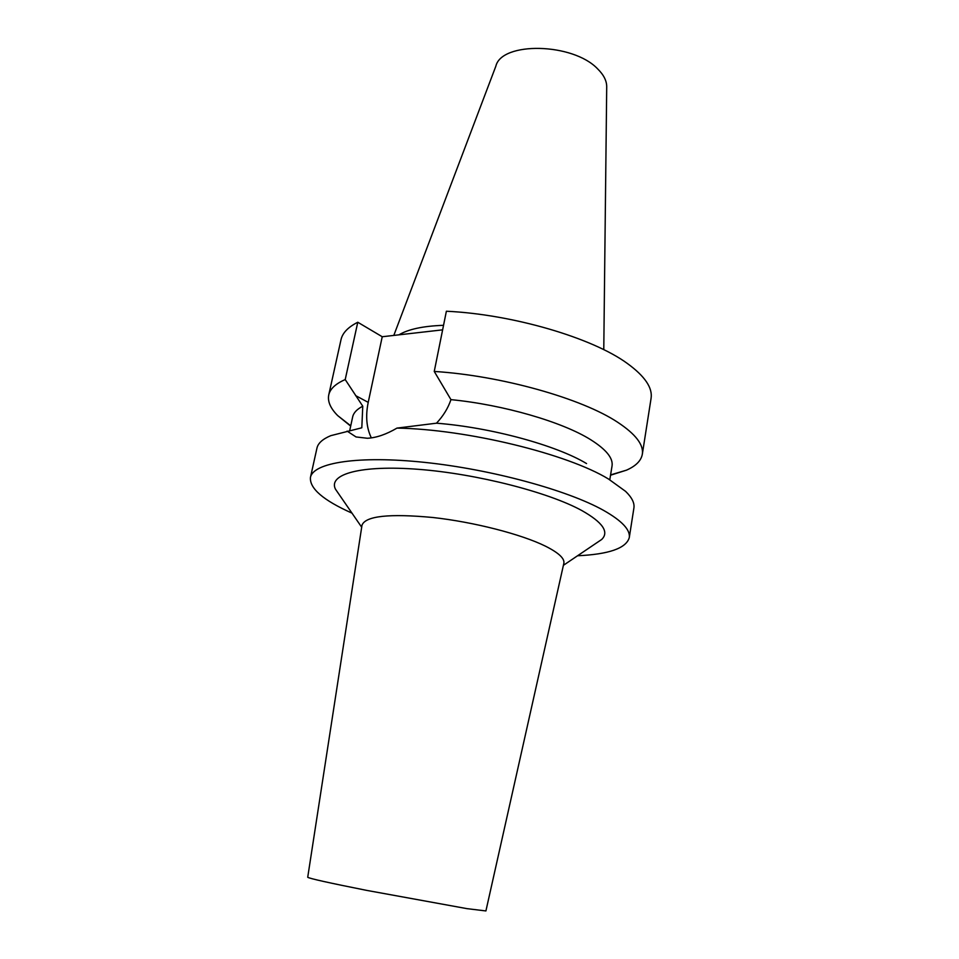 <?xml version="1.0" encoding="UTF-8"?>
<svg xmlns="http://www.w3.org/2000/svg" width="959" height="959" viewBox="0 0 959 959"><rect width="100%" height="100%" fill="white"/><g stroke="black" fill="none" stroke-linecap="round" stroke-linejoin="round"><path stroke-width="1.44" d="M603.774 349.675L606.711 87.077C606.831 81 603.798 74.922 597.613 68.856C572.967 42.735 501.653 41.405 495.863 66.135L393.801 335.422M443.537 325.317C423.171 326.036 408.306 329.213 398.944 334.835M307.719 877.269C309.505 878.54 329.165 882.903 366.674 890.384L466.961 908.641L485.913 910.942L563.856 563.281C564.755 558.498 558.641 552.804 545.527 546.198C521.48 534.271 473.902 522.02 432.785 517.488C389.198 513.437 365.607 515.99 362.011 525.136L307.719 877.269M596.87 542.734L601.701 539.461C609.349 532.017 602.731 522.379 581.837 510.56C548.5 492.219 476.863 473.842 418.891 469.359C360.74 464.767 327.906 474.202 335.458 489.162L338.767 493.957M351.989 513.137C323.291 500.322 309.445 488.407 310.452 477.414C313.161 462.658 358.318 455.333 425.017 462.418C491.595 469.419 567.584 490.193 603.475 510.32C621.9 520.761 630.495 529.871 629.272 537.651C626.191 548.26 608.965 554.302 577.57 555.764M350.682 426.108L337.688 415.595C330.459 408.318 327.475 401.437 328.733 394.988C330.064 388.91 335.554 383.768 345.216 379.56L362.766 406.196L361.807 427.798L330.783 435.662C322.632 439.066 318.016 443.226 316.949 448.153L310.452 477.414M629.272 537.651L633.899 508.042C634.702 503.067 631.933 497.505 625.58 491.356L608.557 479.056C567.572 453.895 466.985 429.248 396.978 428.098L436.501 423.195C443.322 415.894 448.129 408.043 450.946 399.639L434.247 371.445C501.233 375.616 582.137 398.536 617.776 422.332C635.625 434.151 643.801 444.784 642.326 454.242C641.151 460.716 635.865 466.026 626.479 470.162L610.535 475.208M347.098 431.106L356.041 436.956L367.405 438.263C376.396 437.784 386.249 434.403 396.978 428.098M371.325 437.867C366.47 427.786 365.427 415.954 368.22 402.36L382.233 336.741L357.779 322.248C348.069 327.139 342.471 332.965 340.996 339.738L328.733 394.988M436.501 423.195C491.056 427.438 556.388 445.312 586.548 463.569M609.792 479.788L612.046 465.942C613.257 458.15 606.088 449.387 590.552 439.63C562.334 421.924 503.331 404.722 450.946 399.639M642.326 454.242L651.077 398.333C652.719 387.784 644.808 376.168 627.33 363.461C592.446 337.868 512.741 314.324 446.379 311.231L434.247 371.445M442.626 329.848L382.233 336.741M362.766 406.196C356.916 409.241 353.547 412.814 352.66 416.925L349.771 430.315M357.779 322.248L345.216 379.56M355.597 395.599L368.22 402.36M563.401 565.319L601.701 539.461M361.687 527.21L335.458 489.162M610.583 474.909L626.479 470.162M350.742 425.808L337.688 415.595"/></g></svg>
